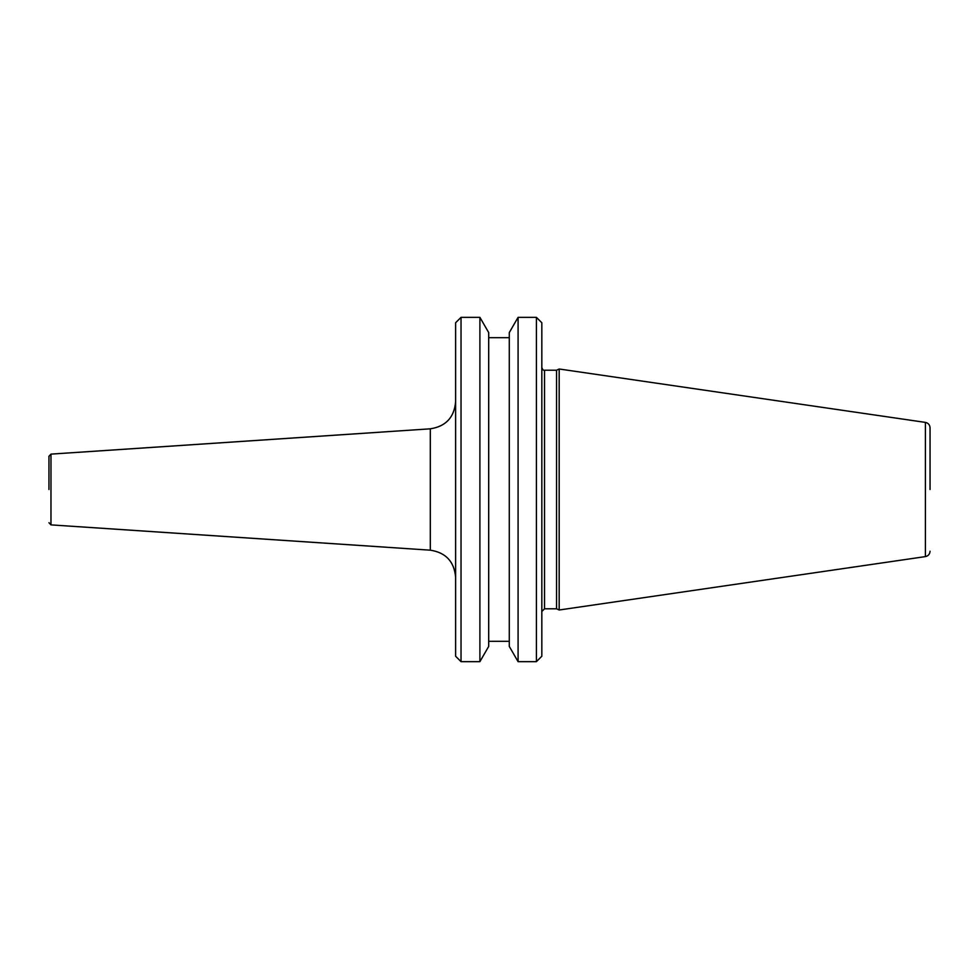 <?xml version="1.0" encoding="UTF-8"?>
<svg xmlns="http://www.w3.org/2000/svg" width="979" height="979" viewBox="0 0 979 979"><rect width="100%" height="100%" fill="white"/><g stroke="black" fill="none" stroke-linecap="round" stroke-linejoin="round"><path stroke-width="1.47" d="M48.95 489.5L48.95 456.287L48.95 489.5M930.05 489.5L930.05 427.762L930.05 489.5M536.406 317.343L541.828 322.764L541.828 656.236L536.406 661.657L536.406 317.343L518.087 317.343L518.087 661.657L536.406 661.657M518.087 317.343L509.288 332.579L509.288 646.421L518.087 661.657M488.692 646.421L488.692 332.579L479.894 317.343L479.894 661.657L488.692 646.421M461.036 661.657L455.614 656.236L455.614 322.764L461.036 317.343L461.036 661.657L479.894 661.657M925.412 422.402L559.18 368.997L559.18 610.003L925.412 556.598L925.412 422.402C928.276 423.05 929.817 424.837 930.05 427.762M541.828 611.496L544.532 608.791L544.532 370.209L556.561 370.209L556.561 608.791L559.18 610.003M48.95 456.287L50.969 454.121L50.969 524.879L430.307 550.174L430.307 428.826C445.812 426.428 454.244 417.409 455.614 401.782M430.307 550.174C445.812 552.572 454.244 561.591 455.614 577.218M488.692 641.318L509.288 641.318M544.532 608.791L556.561 608.791M556.561 370.209L559.18 368.997M925.412 556.598C928.276 555.95 929.817 554.163 930.05 551.238M544.532 370.209C543.467 370.588 542.562 369.683 541.828 367.504M50.969 524.879L48.95 522.713M50.969 454.121L430.307 428.826M461.036 317.343L479.894 317.343M488.692 337.682L509.288 337.682"/></g></svg>
